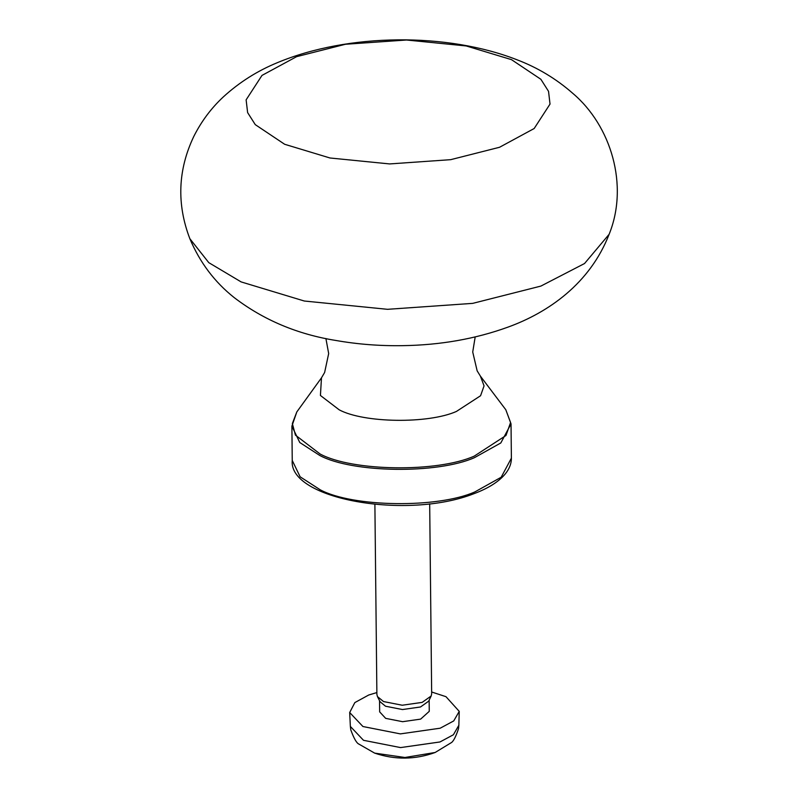 <?xml version="1.0" encoding="UTF-8"?>
<svg xmlns="http://www.w3.org/2000/svg" width="798" height="798" viewBox="0 0 798 798"><rect width="100%" height="100%" fill="white"/><g stroke="black" fill="none" stroke-linecap="round" stroke-linejoin="round"><path stroke-width="1.2" d="M511.498 59.651L540.884 79.301L548.535 91.341L550.022 104.079L534.171 128.518L499.548 147.271L450.671 159.67L389.624 163.929L329.973 157.984L284.657 144.278L255.27 124.638L247.619 112.588L246.123 99.85L261.983 75.411L296.607 56.658L345.484 44.259L406.531 40.01L466.182 45.945L511.498 59.651M374.89 504.386L376.885 694.38L377.444 696.574L383.519 701.552L402.232 705.233L422.142 702.39L431.159 696.006L431.668 693.811L429.683 503.817M376.865 692.574L368.726 695.008L354.841 702.589L349.684 712.524L362.94 726.529L400.367 733.891L440.197 728.205L453.723 720.933L459.239 711.377L458.85 725.292L453.394 734.759L439.997 741.96L400.556 747.586L363.489 740.295L350.362 726.429L350.781 729.851C353.913 738.459 356.636 743.217 358.97 744.135L374.661 753.122L404.955 757.482L435.139 752.484M459.239 711.377L445.982 696.684L431.648 691.996M379.549 700.724L379.658 711.866L385.663 718.36L402.611 721.691L420.636 719.118L429.254 711.347L429.144 700.205M377.444 696.574L380.038 701.711L385.534 706.22L402.481 709.552L420.506 706.978L428.666 701.193L431.159 696.006M474.87 491.917C437.733 508.446 352.646 507.269 320.158 489.763L300.128 476.795L292.248 460.446L291.888 426.162L299.769 442.511L319.799 455.478C352.287 472.975 437.374 474.162 474.511 457.633L500.815 442.96L511.029 423.868L511.388 458.152L501.174 477.244L474.87 491.917M511.029 423.868L505.802 409.743L510.57 422.511L505.992 435.479L474.202 456.147C437.214 472.606 352.477 471.428 320.108 454.002L295.43 435.129L292.347 423.548L296.816 411.928L321.484 377.833L324.626 372.486L328.676 353.554L325.903 338.522M505.802 409.743L480.426 376.167L484.057 385.873L480.576 395.738L456.396 411.459C428.267 423.977 363.818 423.08 339.2 409.823L320.427 395.469L321.484 377.833M609.133 234.283L584.535 263.53L540.884 286.083L472.705 303.37L387.549 309.315L304.337 301.026L241.126 281.913L208.787 262.652L189.834 238.672C176.587 204.009 177.894 169.954 193.754 136.518C201.355 121.386 211.191 108.209 223.25 96.987C239.23 82.354 257.265 70.912 277.365 62.673C348.606 32.967 447.259 32.509 516.974 59.77C537.613 67.621 556.196 78.793 572.735 93.306C611.078 125.715 628.994 185.355 609.133 234.283C590.011 283.45 548.455 312.477 508.007 327.11C475.409 338.931 440.306 345.105 402.721 345.654C379.948 346.023 357.723 344.297 336.038 340.497C297.514 334.342 263.559 320.038 234.173 297.584C214.602 282.053 199.819 262.422 189.834 238.672M511.388 458.152C511.418 463.658 509.343 468.955 505.164 474.052C498.68 481.783 488.296 488.326 474.002 493.673C406.671 520.186 288.367 499.119 292.248 460.446M291.888 426.162L296.816 411.928M475.179 336.965L472.725 352.018L477.154 370.851L480.426 376.167M458.85 725.292L458.511 728.724C455.698 737.153 453.154 741.891 450.89 742.908L435.129 752.494C415.07 759.746 394.91 759.955 374.661 753.122M349.684 712.524L350.362 726.429"/></g></svg>

